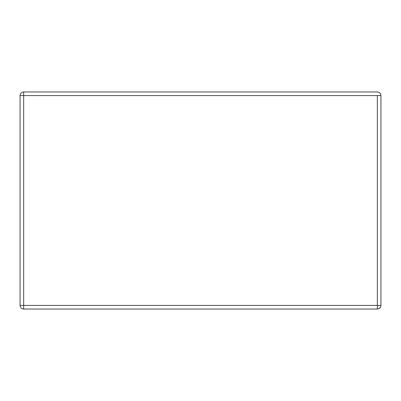 <?xml version="1.0" encoding="UTF-8"?>
<svg xmlns="http://www.w3.org/2000/svg" width="401" height="401" viewBox="0 0 401 401"><rect width="100%" height="100%" fill="white"/><g stroke="black" fill="none" stroke-linecap="round" stroke-linejoin="round"><path stroke-width="0.6" d="M23.669 95.578L23.669 305.422L377.331 305.422L377.331 95.578L23.669 95.578L380.95 95.578L380.95 305.422L380.95 95.578C380.719 93.393 379.511 92.19 377.331 91.959C379.511 92.19 380.719 93.393 380.95 95.578L377.331 95.578L377.331 305.422L380.95 305.422C380.719 307.607 379.511 308.81 377.331 309.041L23.669 309.041L377.331 309.041C379.511 308.81 380.719 307.607 380.95 305.422L377.331 305.422L377.331 309.041L377.331 305.422L23.669 305.422L23.669 91.959L377.331 91.959L23.669 91.959L23.669 95.578L20.05 95.578L23.669 95.578M20.05 305.422L20.05 95.578C20.281 93.393 21.489 92.19 23.669 91.959C21.489 92.19 20.281 93.393 20.05 95.578L20.05 305.422L23.669 305.422L23.669 309.041L23.669 305.422L20.05 305.422C20.281 307.607 21.489 308.81 23.669 309.041C21.489 308.81 20.281 307.607 20.05 305.422"/></g></svg>
